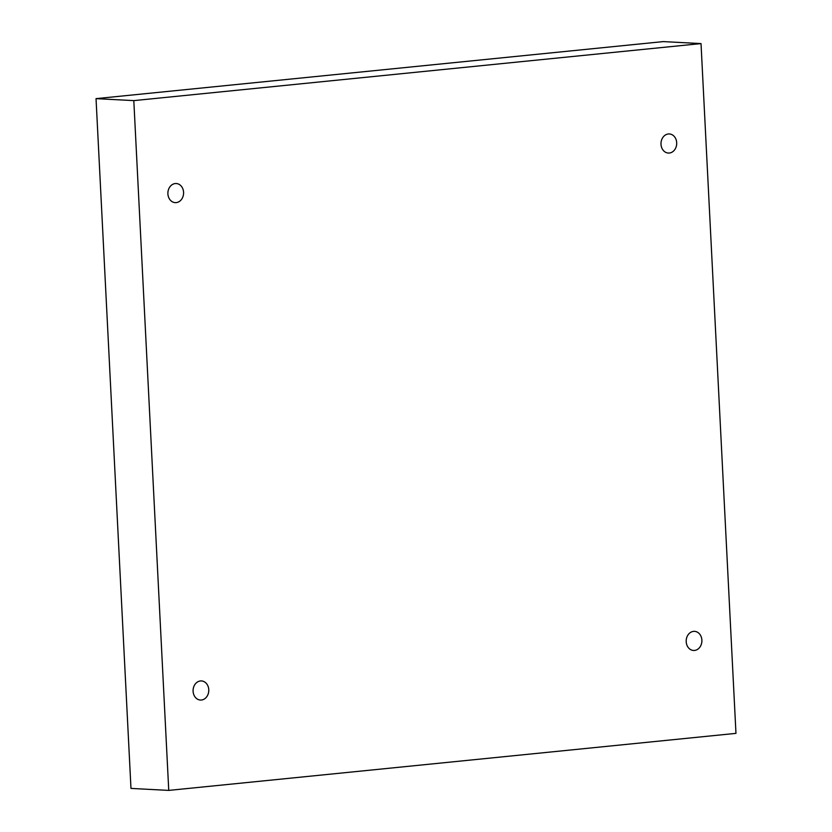 <?xml version="1.0" encoding="UTF-8"?>
<svg xmlns="http://www.w3.org/2000/svg" width="832" height="832" viewBox="0 0 832 832"><rect width="100%" height="100%" fill="white"/><g stroke="black" fill="none" stroke-linecap="round" stroke-linejoin="round"><path stroke-width="1.25" d="M701.022 43.586L663.25 41.6L96.034 98.634L130.978 788.414L168.75 790.4L735.966 733.366L701.022 43.586L133.806 100.62L96.034 98.634M133.806 100.62L168.75 790.4M669.323 153.036A9.568 7.852 93 0 0 676.697 143.312A9.568 7.852 93 0 0 669.344 133.952A9.568 7.852 93 0 0 661.003 143.094A9.568 7.852 93 0 0 668.335 153.057A9.568 7.852 93 0 0 669.323 153.036M694.522 650.437A9.568 7.852 93 0 0 701.896 640.723A9.568 7.852 93 0 0 694.543 631.353A9.568 7.852 93 0 0 686.202 640.494A9.568 7.852 93 0 0 693.534 650.468A9.568 7.852 93 0 0 694.522 650.437M201.417 700.014A9.568 7.852 93 0 0 208.78 690.3A9.568 7.852 93 0 0 201.438 680.93A9.568 7.852 93 0 0 193.097 690.071A9.568 7.852 93 0 0 200.429 700.045A9.568 7.852 93 0 0 201.417 700.014M176.218 202.613A9.568 7.852 93 0 0 183.591 192.889A9.568 7.852 93 0 0 176.238 183.529A9.568 7.852 93 0 0 167.898 192.67A9.568 7.852 93 0 0 175.23 202.634A9.568 7.852 93 0 0 176.218 202.613"/></g></svg>

